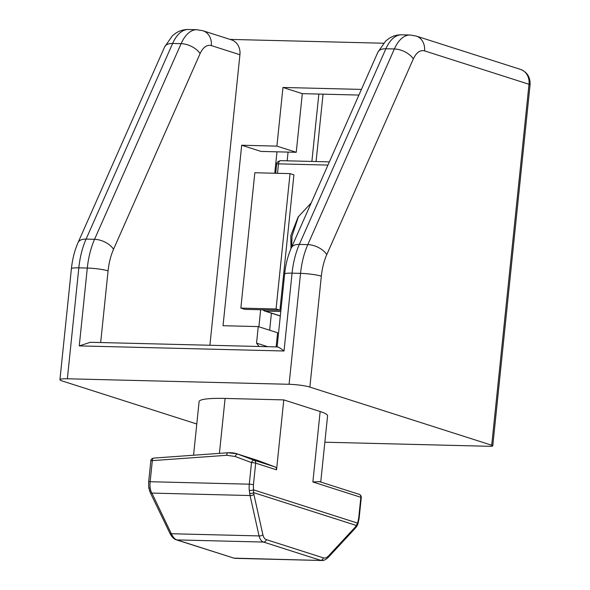 <?xml version="1.0" encoding="UTF-8"?>
<svg xmlns="http://www.w3.org/2000/svg" width="590" height="590" viewBox="0 0 590 590"><rect width="100%" height="100%" fill="white"/><g stroke="black" fill="none" stroke-linecap="round" stroke-linejoin="round"><path stroke-width="0.89" d="M298.518 216.405L292.028 236.17L291.637 247.166M311.225 202.879L298.12 217.031L290.818 235.617L290.973 248.67M277.499 346.994C278.687 347.134 280.862 348.469 284.026 350.991L292.072 273.155L300.546 273.369A15.244 1.954 5.9 0 1 321.329 276.164L309.868 387.092L491.706 445.221A7.626 0.974 5.9 0 1 492.768 445.841A7.626 0.974 5.9 0 1 489.051 446.291L324.854 442.205M309.868 387.092A15.244 1.954 -174.1 0 0 289.085 384.289L67.363 378.773L78.824 267.853L87.298 268.059L79.259 345.895L284.026 350.991M196.787 423.996L62.053 380.926A15.244 1.954 5.9 0 1 59.937 379.68A15.244 1.954 5.9 0 1 67.363 378.773M193.564 455.222L199.103 401.613A53.358 6.829 5.9 0 1 225.092 398.434L283.783 399.895L320.156 411.525A53.358 6.829 5.9 0 1 327.575 415.869L320.739 482.045M230.026 39.405L383.522 43.225M319.441 481.669L312.877 481.964L360.851 497.304L358.668 518.389L357.621 523.124A3.046 1.409 19.8 0 1 357.879 524.097L359.096 518.632L361.272 497.547A3.046 0.391 -174.1 0 0 360.851 497.304A3.046 2.581 -72.3 0 0 359.17 494.332L319.087 481.521M276.555 469.832A3.046 2.581 -72.3 0 0 274.977 466.897L254.084 460.215A3.046 1.623 110.5 0 0 251.51 462.59L249.282 484.184L150.155 481.72A3.046 0.391 -174.1 0 0 148.665 481.897L148.702 487.657L150.28 492.635A3.046 1.342 -25.8 0 0 151.711 493.085L250.057 495.534L249.319 490.541A3.046 0.701 -6.7 0 0 253.464 489.833L253.435 484.744L255.669 463.15L276.555 469.832L283.783 399.895M274.977 466.897L258.663 460.79A30.488 25.798 -72.3 0 0 257.66 460.443L236.767 453.762A30.488 25.798 107.7 0 1 237.77 454.116L254.084 460.215A3.046 2.581 107.7 0 1 255.669 463.15A3.046 0.391 -174.1 0 0 251.51 462.59L235.196 456.49A3.046 1.623 110.5 0 1 237.77 454.116L258.663 460.79M209.9 345.261L239.924 54.73A15.244 12.899 -72.3 0 0 231.523 39.884L202.894 30.732L196.868 29.714A38.114 19.713 91.4 0 0 181.115 43.66L172.634 43.446A15.244 8.142 23.9 0 0 164.617 46.942L78.064 242.593C74.598 250.529 72.378 259.253 71.397 268.76A15.244 1.954 5.9 0 1 78.824 267.853A60.977 31.543 91.4 0 1 86.081 239.097A15.244 8.142 -156.1 0 0 78.064 242.593M361.419 89.415L282.964 87.46L276.902 146.114L241.686 145.243L223.035 325.709L258.25 326.587L277.595 332.767L276.135 346.905M259.047 346.485L256.547 343.129L258.25 326.587M241.686 145.243L261.031 151.423L296.246 152.301L302.309 93.648L358.927 95.056M276.976 151.822L274.763 173.239M260.662 309.735L258.899 326.794M290.044 173.622L293.916 174.861L279.925 310.215L244.71 309.337L240.845 308.098L254.828 172.745L290.044 173.622L276.061 308.976L240.845 308.098M277.765 346.95L90.395 342.288L79.259 345.895M356.507 526.715L355.217 528.308A3.046 1.888 42.8 0 0 355.497 526.826L357.621 523.124L253.464 489.833L253.619 492.635L356.537 525.535A3.046 1.578 35.4 0 1 356.507 526.715L357.879 524.097M148.702 487.657A3.046 0.701 -6.7 0 0 150.192 488.077L150.856 490.939A3.046 0.951 -20.4 0 1 149.44 490.651M276.902 146.114L296.246 152.301M282.964 87.46L302.309 93.648M269.652 330.23L271.415 313.187M287.16 160.827L288.068 152.095M249.659 493.395A3.046 1.394 -5.7 0 0 253.619 492.635L253.884 494.346A3.046 1.733 -12.5 0 1 250.057 495.534L259.047 535.919A3.046 1.733 -12.5 0 0 262.875 534.732L253.884 494.346M153.968 458.128A3.046 1.541 85.9 0 0 153.666 458.091A3.046 1.541 85.9 0 0 152.331 460.635A3.046 0.391 -174.1 0 0 150.848 460.812L148.665 481.897M267.705 346.699L256.547 343.129M279.925 310.215L276.061 308.976M322.044 560.5L233.942 558.14L176.897 539.909L263.524 542.062C261.495 541.436 260.006 539.385 259.047 535.919L171.336 533.736C173.018 537.225 174.869 539.282 176.897 539.909A3.046 2.581 107.7 0 1 176.277 539.806L233.942 558.14A3.046 2.581 107.7 0 1 233.323 558.037M235.093 558.347L321.757 560.5C323.6 560.758 325.813 559.674 328.394 557.255L328.394 557.255A3.046 1.888 -137.2 0 0 328.674 555.765C326.867 557.661 325.105 558.369 323.394 557.875L266.348 539.644C264.667 539.046 263.501 537.409 262.875 534.732M150.28 492.635L169.905 533.286A3.046 1.342 -25.8 0 0 171.336 533.736L150.856 490.939M280.324 315.916L265.271 311.1L280.781 311.491M264.121 309.816A3.813 1.969 91.4 0 0 265.271 311.1A3.813 3.223 107.7 0 1 264.504 310.974L280.309 316.026M281.224 307.161L280.25 307.132M277.514 173.312L278.495 163.85A3.813 0.487 -174.1 0 0 276.636 164.079L275.685 173.268M280.818 160.709A3.813 1.969 91.4 0 0 280.523 160.657A3.813 1.969 91.4 0 0 278.495 163.85L327.944 165.082M277.116 346.935L284.646 274.062A15.244 1.954 -174.1 0 1 292.072 273.155A60.977 31.543 -88.6 0 1 299.329 244.4L385.882 48.756A38.114 19.713 -88.6 0 1 401.643 34.81L410.116 35.017A38.114 19.713 -88.6 0 0 394.363 48.963L307.803 244.614L299.329 244.4A15.244 8.142 -156.1 0 0 291.312 247.896L377.866 52.245A15.244 8.142 23.9 0 1 385.882 48.756L394.363 48.963A15.244 8.142 23.9 0 1 413.325 58.948C416.4 52.48 420.139 49.789 424.542 50.88A15.244 12.899 -72.3 0 0 416.142 36.042L520.601 69.428C527.305 72.216 530.462 77.371 530.063 84.901A7.626 0.974 -174.1 0 0 529.009 84.274L424.542 50.88M413.325 58.948L326.772 254.6A15.244 8.142 -156.1 0 0 307.803 244.614A60.977 31.543 -88.6 0 0 300.546 273.369L289.085 384.289M321.329 276.164C322.184 268.126 323.999 260.935 326.772 254.6M491.706 445.221L529.009 84.274A15.244 12.899 -72.3 0 0 520.601 69.428M320.156 411.525L312.877 481.964M219.414 453.363L225.092 398.434M100.676 342.539L108.081 270.862C108.936 262.816 110.75 255.625 113.523 249.297L200.076 53.646C203.152 47.171 206.891 44.486 211.294 45.578A15.244 12.899 -72.3 0 0 202.894 30.732M211.294 45.578L239.924 54.73M316.085 161.542L323.047 94.164M200.076 53.646A15.244 8.142 -156.1 0 0 181.115 43.66L94.555 239.311L86.081 239.097L172.634 43.446A38.114 19.713 91.4 0 1 188.394 29.5L196.868 29.714M113.523 249.297A15.244 8.142 23.9 0 0 94.555 239.311A60.977 31.543 91.4 0 0 87.298 268.059A15.244 1.954 5.9 0 1 108.081 270.862M358.668 518.389A3.046 0.391 5.9 0 1 359.096 518.632M249.319 490.541A15.244 7.884 -88.6 0 1 249.282 484.184A3.046 0.391 5.9 0 1 253.435 484.744M150.848 460.812C150.745 459.529 151.682 458.622 153.666 458.091L228.072 452.744A3.046 1.541 -94.1 0 0 226.744 455.288L152.331 460.635L150.155 481.72A15.244 7.884 91.4 0 0 150.192 488.077M318.843 94.061L311.881 161.439M355.497 526.826L328.674 555.765M228.382 452.781A30.488 25.798 107.7 0 1 236.767 453.762L228.072 452.744M323.394 557.875A3.046 2.581 -72.3 0 1 320.569 560.301L263.524 542.062A3.046 2.581 -72.3 0 0 266.348 539.644M226.744 455.288L235.196 456.49M329.368 161.874L280.523 160.657C278.038 161.254 276.74 162.398 276.636 164.079M262.734 309.787L264.504 310.974M530.063 84.901L492.768 445.841M71.397 268.76L59.937 379.68M284.646 274.062C285.626 264.563 287.846 255.839 291.312 247.896M361.272 497.547C361.309 495.969 360.608 494.899 359.17 494.332M377.866 52.245L385.698 41.012L389.267 38.291C393.065 35.901 397.188 34.744 401.643 34.81M355.217 528.308L328.394 557.255M169.905 533.286C171.793 536.944 173.917 539.113 176.277 539.806M416.142 36.042L410.116 35.017M164.617 46.942L172.45 35.71L176.019 32.988C179.817 30.599 183.94 29.434 188.394 29.5"/></g></svg>
